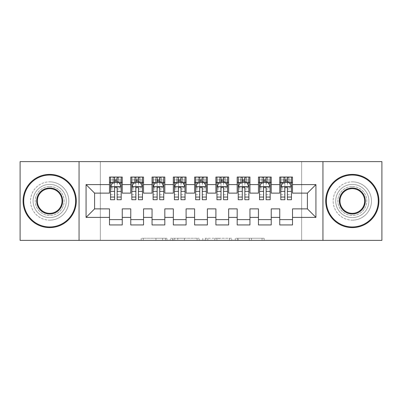 <?xml version="1.0" encoding="UTF-8"?>
<svg xmlns="http://www.w3.org/2000/svg" width="402" height="402" viewBox="0 0 402 402"><rect width="100%" height="100%" fill="white"/><g stroke="black" fill="none" stroke-linecap="round" stroke-linejoin="round"><path stroke-width="0.3" stroke-dasharray="2.01 1.51" d="M166.951 240.371L143.293 240.371L166.951 240.371L166.951 238.245L155.931 238.245L155.931 240.371L155.931 238.245L166.951 238.245L166.951 240.371L166.951 238.245L155.931 238.245L155.931 240.371L155.931 238.245L166.951 238.245L143.293 238.245L166.951 238.245M352.318 184.397A16.603 16.603 0 0 0 335.715 201A16.603 16.603 0 0 0 352.318 217.603A16.603 16.603 0 0 0 368.915 201A16.603 16.603 0 0 0 352.318 184.397A16.603 16.603 0 0 0 335.715 201A16.603 16.603 0 0 0 352.318 217.603A16.603 16.603 0 0 0 368.915 201A16.603 16.603 0 0 0 352.318 184.397M49.682 184.397A16.603 16.603 0 0 0 33.085 201A16.603 16.603 0 0 0 49.682 217.603A16.603 16.603 0 0 0 66.285 201A16.603 16.603 0 0 0 49.682 184.397A16.603 16.603 0 0 0 33.085 201A16.603 16.603 0 0 0 49.682 217.603A16.603 16.603 0 0 0 66.285 201A16.603 16.603 0 0 0 49.682 184.397M262.049 240.371L237.401 240.371L262.049 240.371L262.049 238.245L251.501 238.245L264.139 238.245L264.139 240.371L264.139 238.245L237.401 238.245L264.139 238.245L264.139 240.371L264.139 238.245L262.049 238.245L262.049 240.371M249.411 240.371L238.235 240.371L249.411 240.371L249.411 238.245L251.501 238.245L249.411 238.245L249.411 240.371L249.411 238.245L238.235 238.245L238.235 240.371L238.235 238.245L249.411 238.245L249.411 240.371M235.311 240.371L237.401 240.371L235.311 240.371L235.311 238.245L237.401 238.245L235.311 238.245L235.311 240.371M141.202 240.371L143.293 240.371L141.202 240.371L141.202 238.245L143.293 238.245L141.202 238.245L141.202 240.371M301.666 240.371L100.334 240.371L100.334 161.629L301.666 161.629L301.666 240.371L381.9 240.371L381.9 161.629L301.666 161.629L301.666 240.371M20.1 240.371L100.334 240.371L100.334 161.629L20.1 161.629L20.1 240.371M199.171 240.371L197.086 240.371L199.171 240.371L199.171 238.245L199.171 240.371M172.433 240.371L197.086 240.371L170.342 240.371L172.433 240.371L172.433 238.245L199.171 238.245L170.342 238.245L170.342 240.371L170.342 238.245L172.433 238.245L172.433 240.371M204.914 240.371L231.658 240.371L202.829 240.371L204.914 240.371L204.914 238.245L231.658 238.245L231.658 240.371L231.658 238.245L219.02 238.245L219.02 240.371M271.229 219.623L271.229 224.944L258.461 224.944L258.461 219.623L271.229 219.623L271.229 208.874L279.747 208.874L279.747 219.623L292.515 219.623L292.515 208.874L307.409 208.874L307.409 193.126L292.515 193.126L292.515 177.056L279.747 177.056L279.747 182.377L292.515 182.377M258.461 177.056L271.229 177.056L271.229 182.377L258.461 182.377L258.461 177.056M228.668 219.623L228.668 224.944L215.899 224.944L215.899 219.623L228.668 219.623L228.668 208.874L237.18 208.874L237.18 219.623L249.949 219.623L249.949 208.874L258.461 208.874L258.461 219.623M215.899 177.056L228.668 177.056L228.668 182.377L215.899 182.377L215.899 177.056M186.101 219.623L186.101 224.944L173.332 224.944L173.332 219.623L186.101 219.623L186.101 208.874L194.613 208.874L194.613 219.623L207.387 219.623L207.387 208.874L215.899 208.874L215.899 219.623M173.332 177.056L186.101 177.056L186.101 182.377L173.332 182.377L173.332 177.056M143.539 219.623L143.539 224.944L130.771 224.944L130.771 219.623L143.539 219.623L143.539 208.874L152.051 208.874L152.051 219.623L164.82 219.623L164.82 208.874L173.332 208.874L173.332 219.623M130.771 177.056L143.539 177.056L143.539 182.377L130.771 182.377L130.771 177.056M109.485 177.056L122.253 177.056L122.253 182.377L109.485 182.377L109.485 177.056M122.253 219.623L122.253 224.944L109.485 224.944L109.485 219.623L122.253 219.623L122.253 208.874L130.771 208.874L130.771 219.623M152.051 177.056L164.82 177.056L164.82 182.377L152.051 182.377L152.051 177.056M164.82 219.623L164.82 224.944L152.051 224.944L152.051 219.623M194.613 177.056L207.387 177.056L207.387 182.377L194.613 182.377L194.613 177.056M207.387 219.623L207.387 224.944L194.613 224.944L194.613 219.623M237.18 177.056L249.949 177.056L249.949 182.377L237.18 182.377L237.18 177.056M249.949 219.623L249.949 224.944L237.18 224.944L237.18 219.623M292.515 219.623L292.515 224.944L279.747 224.944L279.747 219.623M279.747 182.377L279.747 193.126L271.229 193.126L271.229 182.377M258.461 182.377L258.461 193.126L249.949 193.126L249.949 182.377M237.18 182.377L237.18 193.126L228.668 193.126L228.668 182.377M215.899 182.377L215.899 193.126L207.387 193.126L207.387 182.377M194.613 182.377L194.613 193.126L186.101 193.126L186.101 182.377M173.332 182.377L173.332 193.126L164.82 193.126L164.82 182.377M152.051 182.377L152.051 193.126L143.539 193.126L143.539 182.377M109.485 182.377L109.485 193.126L94.591 193.126L94.591 208.874L109.485 208.874L109.485 219.623M130.771 182.377L130.771 193.126L122.253 193.126L122.253 182.377M284.852 182.377L291.45 182.377L291.45 177.056L284.852 177.056L284.852 179.825L280.807 179.825L280.807 182.377L280.807 177.056L284.852 177.056M263.571 182.377L270.169 182.377L270.169 177.056L263.571 177.056L263.571 179.825L259.526 179.825L259.526 182.377L259.526 177.056L263.571 177.056M242.285 182.377L248.883 182.377L248.883 177.056L242.285 177.056L242.285 179.825L238.245 179.825L238.245 182.377L238.245 177.056L242.285 177.056M221.005 182.377L227.602 182.377L227.602 177.056L221.005 177.056L221.005 179.825L216.959 179.825L216.959 182.377L216.959 177.056L221.005 177.056M199.724 182.377L206.321 182.377L206.321 177.056L199.724 177.056L199.724 179.825L195.679 179.825L195.679 182.377L195.679 177.056L199.724 177.056M178.443 182.377L185.041 182.377L185.041 177.056L178.443 177.056L178.443 179.825L174.398 179.825L174.398 182.377L174.398 177.056L178.443 177.056M157.157 182.377L163.755 182.377L163.755 177.056L157.157 177.056L157.157 179.825L153.117 179.825L153.117 182.377L153.117 177.056L157.157 177.056M135.876 182.377L142.474 182.377L142.474 177.056L135.876 177.056L135.876 179.825L131.831 179.825L131.831 182.377L131.831 177.056L135.876 177.056M114.595 182.377L121.193 182.377L121.193 177.056L114.595 177.056L114.595 179.825L110.55 179.825L110.55 182.377L110.55 177.056L114.595 177.056M79.053 240.371L79.053 161.629M322.947 161.629L322.947 240.371M174.729 240.371L177.759 240.371L174.729 240.371L174.729 238.245L173.267 238.245L173.267 240.371L173.267 238.245L177.759 238.245L174.729 238.245L174.729 240.371M177.759 240.371L184.443 240.371L177.759 240.371L177.759 238.245L184.443 238.245L184.443 240.371L184.443 238.245L177.759 238.245L177.759 240.371M204.914 238.245L216.929 238.245L216.929 240.371L216.929 238.245L214.839 238.245L216.929 238.245L216.929 240.371L216.929 238.245L219.02 238.245M205.754 238.245L205.754 240.371L205.754 238.245M202.829 238.245L202.829 240.371L202.829 238.245M110.55 186.739L110.55 196.955L110.55 186.739L112.681 182.483L119.062 182.483L121.193 186.739L121.193 196.955L121.193 186.739M110.55 199.724L110.55 179.825L121.193 179.825L121.193 182.377L117.148 182.377M121.193 199.724L121.193 179.825L117.148 179.825L117.148 177.056M114.595 199.724L114.595 187.814L110.55 187.814M110.55 187.071L114.595 187.071L114.595 196.955L114.595 188.337C115.444 186.724 116.294 186.724 117.148 188.337L117.148 196.955L117.148 187.071L121.193 187.071M110.55 182.377L118.53 182.377L118.53 177.056L121.193 177.056M118.685 177.056L118.685 182.377L118.53 177.056L113.208 177.056L113.208 182.377L113.057 177.056L113.057 182.377M110.55 177.056L113.057 177.056M114.595 179.825L114.595 187.814M121.193 187.814L117.148 187.814L117.148 179.825M114.595 187.071L114.595 182.483M117.148 182.483L117.148 187.071M117.148 187.814L117.148 199.724M118.685 182.377L121.193 182.377M114.806 180.779L114.806 178.654L116.937 178.654L116.937 180.779L114.806 180.779L113.208 182.377M118.53 182.377L116.937 180.779M114.806 178.654L113.208 177.056M118.53 177.056L116.937 178.654M131.831 186.739L131.831 196.955L131.831 186.739L133.961 182.483L140.343 182.483L142.474 186.739L142.474 196.955L142.474 186.739M131.831 199.724L131.831 179.825L142.474 179.825L142.474 182.377L138.429 182.377M142.474 199.724L142.474 179.825L138.429 179.825L138.429 177.056M135.876 199.724L135.876 187.814L131.831 187.814M131.831 187.071L135.876 187.071L135.876 196.955L135.876 188.337C136.725 186.724 137.574 186.724 138.429 188.337L138.429 196.955L138.429 187.071L142.474 187.071M131.831 182.377L139.816 182.377L139.816 177.056L142.474 177.056M139.966 177.056L139.966 182.377L139.816 177.056L134.494 177.056L134.494 182.377L134.338 177.056L134.338 182.377M131.831 177.056L134.338 177.056M135.876 179.825L135.876 187.814M142.474 187.814L138.429 187.814L138.429 179.825M135.876 187.071L135.876 182.483M138.429 182.483L138.429 187.071M138.429 187.814L138.429 199.724M139.966 182.377L142.474 182.377M136.087 180.779L136.087 178.654L138.218 178.654L138.218 180.779L136.087 180.779L134.494 182.377M139.816 182.377L138.218 180.779M136.087 178.654L134.494 177.056M139.816 177.056L138.218 178.654M153.117 186.739L153.117 196.955L153.117 186.739L155.242 182.483L161.629 182.483L163.755 186.739L163.755 196.955L163.755 186.739M153.117 199.724L153.117 179.825L163.755 179.825L163.755 182.377L159.715 182.377M163.755 199.724L163.755 179.825L159.715 179.825L159.715 177.056M157.157 199.724L157.157 187.814L153.117 187.814M153.117 187.071L157.157 187.071L157.157 196.955L157.157 188.337C158.006 186.724 158.86 186.724 159.715 188.337L159.715 196.955L159.715 187.071L163.755 187.071M153.117 182.377L161.096 182.377L161.096 177.056L163.755 177.056M161.247 177.056L161.247 182.377L161.096 177.056L155.775 177.056L155.775 182.377L155.619 177.056L155.619 182.377M153.117 177.056L155.619 177.056M157.157 179.825L157.157 187.814M163.755 187.814L159.715 187.814L159.715 179.825M157.157 187.071L157.157 182.483M159.715 182.483L159.715 187.071M159.715 187.814L159.715 199.724M161.247 182.377L163.755 182.377M157.373 180.779L157.373 178.654L159.499 178.654L159.499 180.779L157.373 180.779L155.775 182.377M161.096 182.377L159.499 180.779M157.373 178.654L155.775 177.056M161.096 177.056L159.499 178.654M49.682 174.398A26.602 26.602 0 0 1 76.285 201A26.602 26.602 0 0 1 49.682 227.602A26.602 26.602 0 0 1 23.08 201A26.602 26.602 0 0 1 49.682 174.398A26.602 26.602 0 0 1 76.285 201A26.602 26.602 0 0 1 49.682 227.602A26.602 26.602 0 0 1 23.08 201A26.602 26.602 0 0 1 49.682 174.398A26.602 26.602 0 0 1 76.285 201A26.602 26.602 0 0 1 49.682 227.602A26.602 26.602 0 0 1 23.08 201A26.602 26.602 0 0 1 49.682 174.398M49.682 220.155A19.155 19.155 0 0 0 68.837 201A19.155 19.155 0 0 0 49.682 181.845A19.155 19.155 0 0 1 68.837 201A19.155 19.155 0 0 1 49.682 220.155A19.155 19.155 0 0 1 30.527 201A19.155 19.155 0 0 1 49.682 181.845A19.155 19.155 0 0 0 30.527 201A19.155 19.155 0 0 0 49.682 220.155M49.682 213.341A12.341 12.341 0 0 1 37.341 201A12.341 12.341 0 0 1 49.682 188.659A12.341 12.341 0 0 1 62.029 201A12.341 12.341 0 0 1 49.682 213.341M49.682 186.528A14.472 14.472 0 0 1 64.154 201A14.472 14.472 0 0 1 49.682 215.472A14.472 14.472 0 0 1 35.21 201A14.472 14.472 0 0 1 49.682 186.528A14.472 14.472 0 0 1 64.154 201A14.472 14.472 0 0 1 49.682 215.472A14.472 14.472 0 0 1 35.21 201A14.472 14.472 0 0 1 49.682 186.528M352.318 174.398A26.602 26.602 0 0 1 378.92 201A26.602 26.602 0 0 1 352.318 227.602A26.602 26.602 0 0 1 325.715 201A26.602 26.602 0 0 1 352.318 174.398A26.602 26.602 0 0 1 378.92 201A26.602 26.602 0 0 1 352.318 227.602A26.602 26.602 0 0 1 325.715 201A26.602 26.602 0 0 1 352.318 174.398A26.602 26.602 0 0 1 378.92 201A26.602 26.602 0 0 1 352.318 227.602A26.602 26.602 0 0 1 325.715 201A26.602 26.602 0 0 1 352.318 174.398M352.318 220.155A19.155 19.155 0 0 0 371.473 201A19.155 19.155 0 0 0 352.318 181.845A19.155 19.155 0 0 1 371.473 201A19.155 19.155 0 0 1 352.318 220.155A19.155 19.155 0 0 1 333.163 201A19.155 19.155 0 0 1 352.318 181.845A19.155 19.155 0 0 0 333.163 201A19.155 19.155 0 0 0 352.318 220.155M352.318 213.341A12.341 12.341 0 0 1 339.971 201A12.341 12.341 0 0 1 352.318 188.659A12.341 12.341 0 0 1 364.659 201A12.341 12.341 0 0 1 352.318 213.341M352.318 186.528A14.472 14.472 0 0 1 366.79 201A14.472 14.472 0 0 1 352.318 215.472A14.472 14.472 0 0 1 337.846 201A14.472 14.472 0 0 1 352.318 186.528A14.472 14.472 0 0 1 366.79 201A14.472 14.472 0 0 1 352.318 215.472A14.472 14.472 0 0 1 337.846 201A14.472 14.472 0 0 1 352.318 186.528M174.398 186.739L174.398 196.955L174.398 186.739L176.523 182.483L182.91 182.483L185.041 186.739L185.041 196.955L185.041 186.739M174.398 199.724L174.398 179.825L185.041 179.825L185.041 182.377L180.995 182.377M185.041 199.724L185.041 179.825L180.995 179.825L180.995 177.056M178.443 199.724L178.443 187.814L174.398 187.814M174.398 187.071L178.443 187.071L178.443 196.955L178.443 188.337C179.292 186.724 180.141 186.724 180.995 188.337L180.995 196.955L180.995 187.071L185.041 187.071M174.398 182.377L182.377 182.377L182.377 177.056L185.041 177.056M182.533 177.056L182.533 182.377L182.377 177.056L177.056 177.056L177.056 182.377L176.905 177.056L176.905 182.377M174.398 177.056L176.905 177.056M178.443 179.825L178.443 187.814M185.041 187.814L180.995 187.814L180.995 179.825M178.443 187.071L178.443 182.483M180.995 182.483L180.995 187.071M180.995 187.814L180.995 199.724M182.533 182.377L185.041 182.377M178.654 180.779L178.654 178.654L180.779 178.654L180.779 180.779L178.654 180.779L177.056 182.377M182.377 182.377L180.779 180.779M178.654 178.654L177.056 177.056M182.377 177.056L180.779 178.654M195.679 186.739L195.679 196.955L195.679 186.739L197.809 182.483L204.191 182.483L206.321 186.739L206.321 196.955L206.321 186.739M195.679 199.724L195.679 179.825L206.321 179.825L206.321 182.377L202.276 182.377M206.321 199.724L206.321 179.825L202.276 179.825L202.276 177.056M199.724 199.724L199.724 187.814L195.679 187.814M195.679 187.071L199.724 187.071L199.724 196.955L199.724 188.337C200.573 186.724 201.422 186.724 202.276 188.337L202.276 196.955L202.276 187.071L206.321 187.071M195.679 182.377L203.658 182.377L203.658 177.056L206.321 177.056M203.814 177.056L203.814 182.377L203.658 177.056L198.342 177.056L198.342 182.377L198.186 177.056L198.186 182.377M195.679 177.056L198.186 177.056M199.724 179.825L199.724 187.814M206.321 187.814L202.276 187.814L202.276 179.825M199.724 187.071L199.724 182.483M202.276 182.483L202.276 187.071M202.276 187.814L202.276 199.724M203.814 182.377L206.321 182.377M199.935 180.779L199.935 178.654L202.065 178.654L202.065 180.779L199.935 180.779L198.342 182.377M203.658 182.377L202.065 180.779M199.935 178.654L198.342 177.056M203.658 177.056L202.065 178.654M216.959 186.739L216.959 196.955L216.959 186.739L219.09 182.483L225.477 182.483L227.602 186.739L227.602 196.955L227.602 186.739M216.959 199.724L216.959 179.825L227.602 179.825L227.602 182.377L223.557 182.377M227.602 199.724L227.602 179.825L223.557 179.825L223.557 177.056M221.005 199.724L221.005 187.814L216.959 187.814M216.959 187.071L221.005 187.071L221.005 196.955L221.005 188.337C221.854 186.724 222.708 186.724 223.557 188.337L223.557 196.955L223.557 187.071L227.602 187.071M216.959 182.377L224.944 182.377L224.944 177.056L227.602 177.056M225.095 177.056L225.095 182.377L224.944 177.056L219.623 177.056L219.623 182.377L219.467 177.056L219.467 182.377M216.959 177.056L219.467 177.056M221.005 179.825L221.005 187.814M227.602 187.814L223.557 187.814L223.557 179.825M221.005 187.071L221.005 182.483M223.557 182.483L223.557 187.071M223.557 187.814L223.557 199.724M225.095 182.377L227.602 182.377M221.221 180.779L221.221 178.654L223.346 178.654L223.346 180.779L221.221 180.779L219.623 182.377M224.944 182.377L223.346 180.779M221.221 178.654L219.623 177.056M224.944 177.056L223.346 178.654M238.245 186.739L238.245 196.955L238.245 186.739L240.371 182.483L246.758 182.483L248.883 186.739L248.883 196.955L248.883 186.739M238.245 199.724L238.245 179.825L248.883 179.825L248.883 182.377L244.843 182.377M248.883 199.724L248.883 179.825L244.843 179.825L244.843 177.056M242.285 199.724L242.285 187.814L238.245 187.814M238.245 187.071L242.285 187.071L242.285 196.955L242.285 188.337C243.135 186.724 243.989 186.724 244.843 188.337L244.843 196.955L244.843 187.071L248.883 187.071M238.245 182.377L246.225 182.377L246.225 177.056L248.883 177.056M246.381 177.056L246.381 182.377L246.225 177.056L240.904 177.056L240.904 182.377L240.753 177.056L240.753 182.377M238.245 177.056L240.753 177.056M242.285 179.825L242.285 187.814M248.883 187.814L244.843 187.814L244.843 179.825M242.285 187.071L242.285 182.483M244.843 182.483L244.843 187.071M244.843 187.814L244.843 199.724M246.381 182.377L248.883 182.377M242.501 180.779L242.501 178.654L244.627 178.654L244.627 180.779L242.501 180.779L240.904 182.377M246.225 182.377L244.627 180.779M242.501 178.654L240.904 177.056M246.225 177.056L244.627 178.654M259.526 186.739L259.526 196.955L259.526 186.739L261.657 182.483L268.039 182.483L270.169 186.739L270.169 196.955L270.169 186.739M259.526 199.724L259.526 179.825L270.169 179.825L270.169 182.377L266.124 182.377M270.169 199.724L270.169 179.825L266.124 179.825L266.124 177.056M263.571 199.724L263.571 187.814L259.526 187.814M259.526 187.071L263.571 187.071L263.571 196.955L263.571 188.337C264.421 186.724 265.27 186.724 266.124 188.337L266.124 196.955L266.124 187.071L270.169 187.071M259.526 182.377L267.506 182.377L267.506 177.056L270.169 177.056M267.662 177.056L267.662 182.377L267.506 177.056L262.184 177.056L262.184 182.377L262.034 177.056L262.034 182.377M259.526 177.056L262.034 177.056M263.571 179.825L263.571 187.814M270.169 187.814L266.124 187.814L266.124 179.825M263.571 187.071L263.571 182.483M266.124 182.483L266.124 187.071M266.124 187.814L266.124 199.724M267.662 182.377L270.169 182.377M263.782 180.779L263.782 178.654L265.913 178.654L265.913 180.779L263.782 180.779L262.184 182.377M267.506 182.377L265.913 180.779M263.782 178.654L262.184 177.056M267.506 177.056L265.913 178.654M280.807 186.739L280.807 196.955L280.807 186.739L282.938 182.483L289.319 182.483L291.45 186.739L291.45 196.955L291.45 186.739M280.807 199.724L280.807 179.825L291.45 179.825L291.45 182.377L287.405 182.377M291.45 199.724L291.45 179.825L287.405 179.825L287.405 177.056M284.852 199.724L284.852 187.814L280.807 187.814M280.807 187.071L284.852 187.071L284.852 196.955L284.852 188.337C285.701 186.724 286.551 186.724 287.405 188.337L287.405 196.955L287.405 187.071L291.45 187.071M280.807 182.377L288.792 182.377L288.792 177.056L291.45 177.056M288.943 177.056L288.943 182.377L288.792 177.056L283.47 177.056L283.47 182.377L283.315 177.056L283.315 182.377M280.807 177.056L283.315 177.056M284.852 179.825L284.852 187.814M291.45 187.814L287.405 187.814L287.405 179.825M284.852 187.071L284.852 182.483M287.405 182.483L287.405 187.071M287.405 187.814L287.405 199.724M288.943 182.377L291.45 182.377M285.063 180.779L285.063 178.654L287.194 178.654L287.194 180.779L285.063 180.779L283.47 182.377M288.792 182.377L287.194 180.779M285.063 178.654L283.47 177.056M288.792 177.056L287.194 178.654M165.488 238.245L165.488 240.371L165.488 238.245M162.614 238.245L162.614 240.371L162.614 238.245M143.293 238.245L143.293 240.371L143.293 238.245M197.086 238.245L197.086 240.371L197.086 238.245M229.567 238.245L229.567 240.371L229.567 238.245M214.839 238.245L214.839 240.371L214.839 238.245M207.839 238.245L207.839 240.371L207.839 238.245M251.501 238.245L251.501 240.371L251.501 238.245M237.401 238.245L237.401 240.371L237.401 238.245M110.605 186.634L121.138 186.634M110.55 194.744L114.595 194.744M114.595 183.483L110.55 183.483M121.193 183.483L117.148 183.483M112.55 182.739L114.595 182.739M117.148 182.739L119.193 182.739M117.148 194.744L121.193 194.744M110.55 189.035L114.595 189.035M117.148 189.035L121.193 189.035M121.193 181.176L117.148 181.176M114.595 181.176L110.55 181.176M131.886 186.634L142.419 186.634M131.831 194.744L135.876 194.744M135.876 183.483L131.831 183.483M142.474 183.483L138.429 183.483M133.831 182.739L135.876 182.739M138.429 182.739L140.474 182.739M138.429 194.744L142.474 194.744M131.831 189.035L135.876 189.035M138.429 189.035L142.474 189.035M142.474 181.176L138.429 181.176M135.876 181.176L131.831 181.176M153.167 186.634L163.704 186.634M153.117 194.744L157.157 194.744M157.157 183.483L153.117 183.483M163.755 183.483L159.715 183.483M155.117 182.739L157.157 182.739M159.715 182.739L161.755 182.739M159.715 194.744L163.755 194.744M153.117 189.035L157.157 189.035M159.715 189.035L163.755 189.035M163.755 181.176L159.715 181.176M157.157 181.176L153.117 181.176M174.448 186.634L184.985 186.634M174.398 194.744L178.443 194.744M178.443 183.483L174.398 183.483M185.041 183.483L180.995 183.483M176.398 182.739L178.443 182.739M180.995 182.739L183.036 182.739M180.995 194.744L185.041 194.744M174.398 189.035L178.443 189.035M180.995 189.035L185.041 189.035M185.041 181.176L180.995 181.176M178.443 181.176L174.398 181.176M195.734 186.634L206.266 186.634M195.679 194.744L199.724 194.744M199.724 183.483L195.679 183.483M206.321 183.483L202.276 183.483M197.678 182.739L199.724 182.739M202.276 182.739L204.322 182.739M202.276 194.744L206.321 194.744M195.679 189.035L199.724 189.035M202.276 189.035L206.321 189.035M206.321 181.176L202.276 181.176M199.724 181.176L195.679 181.176M217.015 186.634L227.552 186.634M216.959 194.744L221.005 194.744M221.005 183.483L216.959 183.483M227.602 183.483L223.557 183.483M218.964 182.739L221.005 182.739M223.557 182.739L225.602 182.739M223.557 194.744L227.602 194.744M216.959 189.035L221.005 189.035M223.557 189.035L227.602 189.035M227.602 181.176L223.557 181.176M221.005 181.176L216.959 181.176M238.296 186.634L248.833 186.634M238.245 194.744L242.285 194.744M242.285 183.483L238.245 183.483M248.883 183.483L244.843 183.483M240.245 182.739L242.285 182.739M244.843 182.739L246.883 182.739M244.843 194.744L248.883 194.744M238.245 189.035L242.285 189.035M244.843 189.035L248.883 189.035M248.883 181.176L244.843 181.176M242.285 181.176L238.245 181.176M259.581 186.634L270.114 186.634M259.526 194.744L263.571 194.744M263.571 183.483L259.526 183.483M270.169 183.483L266.124 183.483M261.526 182.739L263.571 182.739M266.124 182.739L268.169 182.739M266.124 194.744L270.169 194.744M259.526 189.035L263.571 189.035M266.124 189.035L270.169 189.035M270.169 181.176L266.124 181.176M263.571 181.176L259.526 181.176M280.862 186.634L291.395 186.634M280.807 194.744L284.852 194.744M284.852 183.483L280.807 183.483M291.45 183.483L287.405 183.483M282.807 182.739L284.852 182.739M287.405 182.739L289.45 182.739M287.405 194.744L291.45 194.744M280.807 189.035L284.852 189.035M287.405 189.035L291.45 189.035M291.45 181.176L287.405 181.176M284.852 181.176L280.807 181.176M110.55 196.955L114.595 196.955M117.148 196.955L121.193 196.955M131.831 196.955L135.876 196.955M138.429 196.955L142.474 196.955M153.117 196.955L157.157 196.955M159.715 196.955L163.755 196.955M174.398 196.955L178.443 196.955M180.995 196.955L185.041 196.955M195.679 196.955L199.724 196.955M202.276 196.955L206.321 196.955M216.959 196.955L221.005 196.955M223.557 196.955L227.602 196.955M238.245 196.955L242.285 196.955M244.843 196.955L248.883 196.955M259.526 196.955L263.571 196.955M266.124 196.955L270.169 196.955M280.807 196.955L284.852 196.955M287.405 196.955L291.45 196.955"/><path stroke-width="0.6" d="M322.947 240.371L381.9 240.371L381.9 161.629L322.947 161.629L322.947 240.371L79.053 240.371L79.053 161.629L20.1 161.629L20.1 240.371L79.053 240.371M322.947 161.629L79.053 161.629M86.073 217.387L86.073 184.613L109.485 184.613L109.485 193.126L94.591 193.126L94.591 208.874L86.073 217.387L109.485 217.387L109.485 224.944L122.253 224.944L122.253 217.387L130.771 217.387L130.771 224.944L143.539 224.944L143.539 217.387L152.051 217.387L152.051 224.944L164.82 224.944L164.82 217.387L173.332 217.387L173.332 224.944L186.101 224.944L186.101 217.387L194.613 217.387L194.613 224.944L207.387 224.944L207.387 217.387L215.899 217.387L215.899 224.944L228.668 224.944L228.668 217.387L237.18 217.387L237.18 224.944L249.949 224.944L249.949 217.387L258.461 217.387L258.461 224.944L271.229 224.944L271.229 217.387L279.747 217.387L279.747 224.944L292.515 224.944L292.515 208.874L307.409 208.874L307.409 193.126L292.515 193.126L292.515 184.613L315.927 184.613L315.927 217.387L292.515 217.387M292.515 184.613L292.515 177.056L279.747 177.056L279.747 184.613L271.229 184.613L271.229 177.056L258.461 177.056L258.461 184.613L249.949 184.613L249.949 177.056L237.18 177.056L237.18 184.613L228.668 184.613L228.668 177.056L215.899 177.056L215.899 184.613L207.387 184.613L207.387 177.056L194.613 177.056L194.613 184.613L186.101 184.613L186.101 177.056L173.332 177.056L173.332 184.613L164.82 184.613L164.82 177.056L152.051 177.056L152.051 184.613L143.539 184.613L143.539 177.056L130.771 177.056L130.771 184.613L122.253 184.613L122.253 177.056L109.485 177.056L109.485 184.613M271.229 217.387L271.229 208.874L279.747 208.874L279.747 217.387M315.927 184.613L307.409 193.126M249.949 217.387L249.949 208.874L258.461 208.874L258.461 217.387M279.747 184.613L279.747 193.126L271.229 193.126L271.229 184.613M228.668 217.387L228.668 208.874L237.18 208.874L237.18 217.387M258.461 184.613L258.461 193.126L249.949 193.126L249.949 184.613M207.387 217.387L207.387 208.874L215.899 208.874L215.899 217.387M237.18 184.613L237.18 193.126L228.668 193.126L228.668 184.613M186.101 217.387L186.101 208.874L194.613 208.874L194.613 217.387M215.899 184.613L215.899 193.126L207.387 193.126L207.387 184.613M164.82 217.387L164.82 208.874L173.332 208.874L173.332 217.387M194.613 184.613L194.613 193.126L186.101 193.126L186.101 184.613M143.539 217.387L143.539 208.874L152.051 208.874L152.051 217.387M173.332 184.613L173.332 193.126L164.82 193.126L164.82 184.613M122.253 217.387L122.253 208.874L130.771 208.874L130.771 217.387M152.051 184.613L152.051 193.126L143.539 193.126L143.539 184.613M94.591 208.874L109.485 208.874L109.485 217.387M130.771 184.613L130.771 193.126L122.253 193.126L122.253 184.613M279.747 182.377L280.807 182.377M291.45 182.377L292.515 182.377M258.461 182.377L259.526 182.377M270.169 182.377L271.229 182.377M237.18 182.377L238.245 182.377M248.883 182.377L249.949 182.377M215.899 182.377L216.959 182.377M227.602 182.377L228.668 182.377M194.613 182.377L195.679 182.377M206.321 182.377L207.387 182.377M173.332 182.377L174.398 182.377M185.041 182.377L186.101 182.377M152.051 182.377L153.117 182.377M163.755 182.377L164.82 182.377M130.771 182.377L131.831 182.377M142.474 182.377L143.539 182.377M109.485 182.377L110.55 182.377M121.193 182.377L122.253 182.377M109.485 219.623L122.253 219.623M130.771 219.623L143.539 219.623M152.051 219.623L164.82 219.623M173.332 219.623L186.101 219.623M194.613 219.623L207.387 219.623M215.899 219.623L228.668 219.623M237.18 219.623L249.949 219.623M258.461 219.623L271.229 219.623M279.747 219.623L292.515 219.623M86.073 184.613L94.591 193.126M307.409 208.874L315.927 217.387M117.148 179.825L114.595 179.825M121.193 197.055L117.148 197.055L117.148 199.724L121.193 199.724L121.193 186.739L119.062 182.483L112.681 182.483L110.55 186.739L110.55 199.724L114.595 199.724L114.595 197.055L110.55 197.055M110.55 186.739L110.55 177.056M121.193 186.739L121.193 177.056M114.595 182.483L114.595 177.056M117.148 177.056L117.148 182.483M117.148 197.055L117.148 188.337C116.299 186.699 115.444 186.699 114.595 188.337L114.595 197.055M117.148 182.377L114.595 182.377M138.429 179.825L135.876 179.825M142.474 197.055L138.429 197.055L138.429 199.724L142.474 199.724L142.474 186.739L140.343 182.483L133.961 182.483L131.831 186.739L131.831 199.724L135.876 199.724L135.876 197.055L131.831 197.055M131.831 186.739L131.831 177.056M142.474 186.739L142.474 177.056M135.876 182.483L135.876 177.056M138.429 177.056L138.429 182.483M138.429 197.055L138.429 188.337C137.579 186.699 136.73 186.699 135.876 188.337L135.876 197.055M138.429 182.377L135.876 182.377M159.715 179.825L157.157 179.825M163.755 197.055L159.715 197.055L159.715 199.724L163.755 199.724L163.755 186.739L161.629 182.483L155.242 182.483L153.117 186.739L153.117 199.724L157.157 199.724L157.157 197.055L153.117 197.055M153.117 186.739L153.117 177.056M163.755 186.739L163.755 177.056M157.157 182.483L157.157 177.056M159.715 177.056L159.715 182.483M159.715 197.055L159.715 188.337C158.86 186.699 158.011 186.699 157.157 188.337L157.157 197.055M159.715 182.377L157.157 182.377M49.682 226.964A25.964 25.964 0 0 0 75.646 201A25.964 25.964 0 0 0 49.682 175.036A25.964 25.964 0 0 0 23.718 201A25.964 25.964 0 0 0 49.682 226.964M49.682 174.398A26.602 26.602 0 0 1 76.285 201A26.602 26.602 0 0 1 49.682 227.602A26.602 26.602 0 0 1 23.08 201A26.602 26.602 0 0 1 49.682 174.398M49.682 213.985A12.985 12.985 0 0 1 36.703 201A12.985 12.985 0 0 1 49.682 188.015A12.985 12.985 0 0 1 62.667 201A12.985 12.985 0 0 1 49.682 213.985M49.682 188.659A12.341 12.341 0 0 0 37.341 201A12.341 12.341 0 0 0 49.682 213.341A12.341 12.341 0 0 0 62.029 201A12.341 12.341 0 0 0 49.682 188.659M352.318 226.964A25.964 25.964 0 0 0 378.282 201A25.964 25.964 0 0 0 352.318 175.036A25.964 25.964 0 0 0 326.354 201A25.964 25.964 0 0 0 352.318 226.964M352.318 174.398A26.602 26.602 0 0 1 378.92 201A26.602 26.602 0 0 1 352.318 227.602A26.602 26.602 0 0 1 325.715 201A26.602 26.602 0 0 1 352.318 174.398M352.318 213.985A12.985 12.985 0 0 1 339.333 201A12.985 12.985 0 0 1 352.318 188.015A12.985 12.985 0 0 1 365.297 201A12.985 12.985 0 0 1 352.318 213.985M352.318 188.659A12.341 12.341 0 0 0 339.971 201A12.341 12.341 0 0 0 352.318 213.341A12.341 12.341 0 0 0 364.659 201A12.341 12.341 0 0 0 352.318 188.659M180.995 179.825L178.443 179.825M185.041 197.055L180.995 197.055L180.995 199.724L185.041 199.724L185.041 186.739L182.91 182.483L176.523 182.483L174.398 186.739L174.398 199.724L178.443 199.724L178.443 197.055L174.398 197.055M174.398 186.739L174.398 177.056M185.041 186.739L185.041 177.056M178.443 182.483L178.443 177.056M180.995 177.056L180.995 182.483M180.995 197.055L180.995 188.337C180.146 186.699 179.292 186.699 178.443 188.337L178.443 197.055M180.995 182.377L178.443 182.377M202.276 179.825L199.724 179.825M206.321 197.055L202.276 197.055L202.276 199.724L206.321 199.724L206.321 186.739L204.191 182.483L197.809 182.483L195.679 186.739L195.679 199.724L199.724 199.724L199.724 197.055L195.679 197.055M195.679 186.739L195.679 177.056M206.321 186.739L206.321 177.056M199.724 182.483L199.724 177.056M202.276 177.056L202.276 182.483M202.276 197.055L202.276 188.337C201.427 186.699 200.578 186.699 199.724 188.337L199.724 197.055M202.276 182.377L199.724 182.377M223.557 179.825L221.005 179.825M227.602 197.055L223.557 197.055L223.557 199.724L227.602 199.724L227.602 186.739L225.477 182.483L219.09 182.483L216.959 186.739L216.959 199.724L221.005 199.724L221.005 197.055L216.959 197.055M216.959 186.739L216.959 177.056M227.602 186.739L227.602 177.056M221.005 182.483L221.005 177.056M223.557 177.056L223.557 182.483M223.557 197.055L223.557 188.337C222.708 186.699 221.859 186.699 221.005 188.337L221.005 197.055M223.557 182.377L221.005 182.377M244.843 179.825L242.285 179.825M248.883 197.055L244.843 197.055L244.843 199.724L248.883 199.724L248.883 186.739L246.758 182.483L240.371 182.483L238.245 186.739L238.245 199.724L242.285 199.724L242.285 197.055L238.245 197.055M238.245 186.739L238.245 177.056M248.883 186.739L248.883 177.056M242.285 182.483L242.285 177.056M244.843 177.056L244.843 182.483M244.843 197.055L244.843 188.337C243.994 186.699 243.14 186.699 242.285 188.337L242.285 197.055M244.843 182.377L242.285 182.377M266.124 179.825L263.571 179.825M270.169 197.055L266.124 197.055L266.124 199.724L270.169 199.724L270.169 186.739L268.039 182.483L261.657 182.483L259.526 186.739L259.526 199.724L263.571 199.724L263.571 197.055L259.526 197.055M259.526 186.739L259.526 177.056M270.169 186.739L270.169 177.056M263.571 182.483L263.571 177.056M266.124 177.056L266.124 182.483M266.124 197.055L266.124 188.337C265.275 186.699 264.421 186.699 263.571 188.337L263.571 197.055M266.124 182.377L263.571 182.377M287.405 179.825L284.852 179.825M291.45 197.055L287.405 197.055L287.405 199.724L291.45 199.724L291.45 186.739L289.319 182.483L282.938 182.483L280.807 186.739L280.807 199.724L284.852 199.724L284.852 197.055L280.807 197.055M280.807 186.739L280.807 177.056M291.45 186.739L291.45 177.056M284.852 182.483L284.852 177.056M287.405 177.056L287.405 182.483M287.405 197.055L287.405 188.337C286.556 186.699 285.706 186.699 284.852 188.337L284.852 197.055M287.405 182.377L284.852 182.377M121.138 186.634L110.605 186.634M110.55 182.739L112.55 182.739M119.193 182.739L121.193 182.739M114.595 191.352L110.55 191.352M121.193 191.352L117.148 191.352M117.148 181.176L114.595 181.176M142.419 186.634L131.886 186.634M131.831 182.739L133.831 182.739M140.474 182.739L142.474 182.739M135.876 191.352L131.831 191.352M142.474 191.352L138.429 191.352M138.429 181.176L135.876 181.176M163.704 186.634L153.167 186.634M153.117 182.739L155.117 182.739M161.755 182.739L163.755 182.739M157.157 191.352L153.117 191.352M163.755 191.352L159.715 191.352M159.715 181.176L157.157 181.176M184.985 186.634L174.448 186.634M174.398 182.739L176.398 182.739M183.036 182.739L185.041 182.739M178.443 191.352L174.398 191.352M185.041 191.352L180.995 191.352M180.995 181.176L178.443 181.176M206.266 186.634L195.734 186.634M195.679 182.739L197.678 182.739M204.322 182.739L206.321 182.739M199.724 191.352L195.679 191.352M206.321 191.352L202.276 191.352M202.276 181.176L199.724 181.176M227.552 186.634L217.015 186.634M216.959 182.739L218.964 182.739M225.602 182.739L227.602 182.739M221.005 191.352L216.959 191.352M227.602 191.352L223.557 191.352M223.557 181.176L221.005 181.176M248.833 186.634L238.296 186.634M238.245 182.739L240.245 182.739M246.883 182.739L248.883 182.739M242.285 191.352L238.245 191.352M248.883 191.352L244.843 191.352M244.843 181.176L242.285 181.176M270.114 186.634L259.581 186.634M259.526 182.739L261.526 182.739M268.169 182.739L270.169 182.739M263.571 191.352L259.526 191.352M270.169 191.352L266.124 191.352M266.124 181.176L263.571 181.176M291.395 186.634L280.862 186.634M280.807 182.739L282.807 182.739M289.45 182.739L291.45 182.739M284.852 191.352L280.807 191.352M291.45 191.352L287.405 191.352M287.405 181.176L284.852 181.176"/></g></svg>
